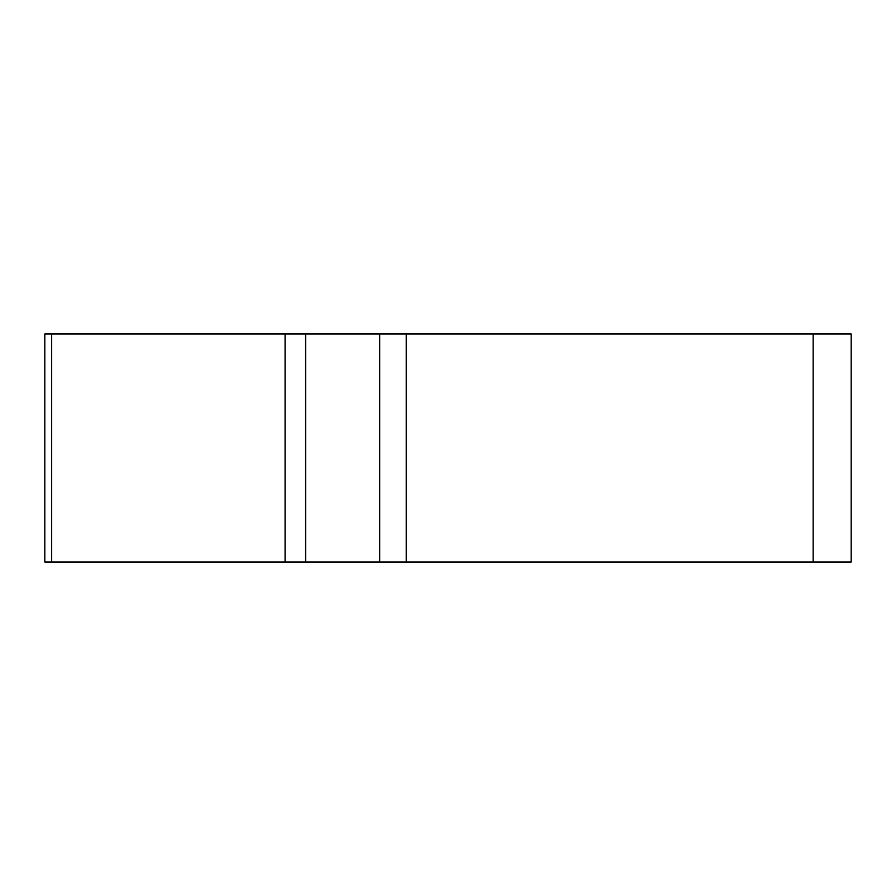 <?xml version="1.0" encoding="UTF-8"?>
<svg xmlns="http://www.w3.org/2000/svg" width="896" height="896" viewBox="0 0 896 896"><rect width="100%" height="100%" fill="white"/><g stroke="black" fill="none" stroke-linecap="round" stroke-linejoin="round"><path stroke-width="1.34" d="M813.176 562.005L44.8 562.005L44.8 333.995L851.2 333.995L851.2 562.005L813.176 562.005L813.176 333.995M82.824 562.005L850.875 562.005L82.824 562.005M305.626 333.995L305.626 562.005L285.085 562.005L285.085 333.995M379.702 562.005L379.702 333.995M406.246 333.995L406.246 562.005M51.677 562.005L51.677 333.995"/></g></svg>
